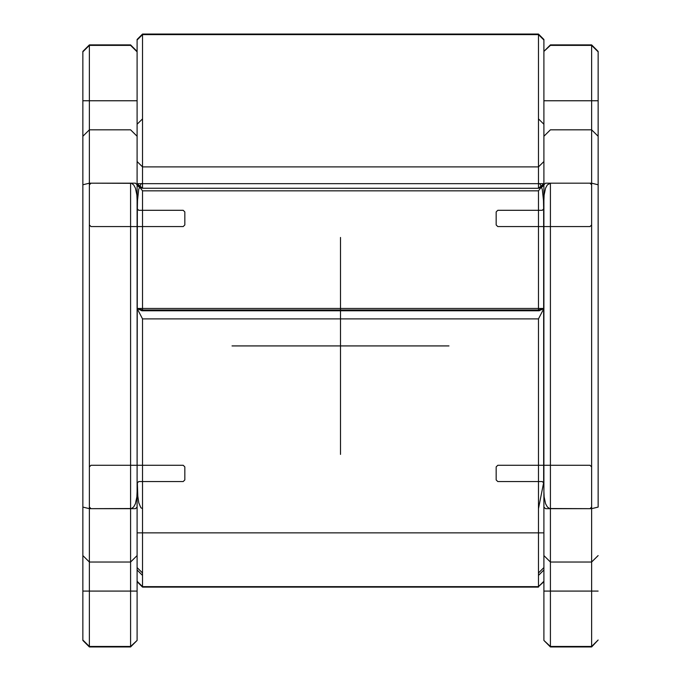 <?xml version="1.0" encoding="UTF-8"?>
<svg xmlns="http://www.w3.org/2000/svg" width="681" height="681" viewBox="0 0 681 681"><rect width="100%" height="100%" fill="white"/><g stroke="black" fill="none" stroke-linecap="round" stroke-linejoin="round"><path stroke-width="1.02" d="M590.001 465.276L497.794 465.276L496.168 466.902L496.168 479.926L497.794 481.552L542.272 481.552L543.898 483.178L543.898 507.039L545.524 508.673L590.001 508.673L591.627 507.039L591.627 466.902L590.001 465.276L497.794 465.276L496.168 466.902L496.168 479.926L497.794 481.552L542.272 481.552L543.898 483.178L543.898 507.039L545.524 508.673L590.001 508.673L591.627 507.039L591.627 466.902L590.001 465.276M90.999 465.276L89.373 466.902L89.373 507.039L90.999 508.673L135.476 508.673L137.102 507.039L137.102 483.178L138.728 481.552L183.206 481.552L184.832 479.926L184.832 466.902L183.206 465.276L90.999 465.276L89.373 466.902L89.373 507.039L90.999 508.673L135.476 508.673L137.102 507.039L137.102 483.178L138.728 481.552L183.206 481.552L184.832 479.926L184.832 466.902L183.206 465.276L90.999 465.276M590.001 226.569L591.627 224.943L591.627 184.806L590.001 183.18L545.524 183.18L543.898 184.806L543.898 208.667L542.272 210.301L497.794 210.301L496.168 211.927L496.168 224.943L497.794 226.569L590.001 226.569L591.627 224.943L591.627 184.806L590.001 183.18L545.524 183.18L543.898 184.806L543.898 208.667L542.272 210.301L497.794 210.301L496.168 211.927L496.168 224.943L497.794 226.569L590.001 226.569M90.999 226.569L183.206 226.569L184.832 224.943L184.832 211.927L183.206 210.301L138.728 210.301L137.102 208.667L137.102 184.806L135.476 183.18L90.999 183.18L89.373 184.806L89.373 224.943L90.999 226.569L183.206 226.569L184.832 224.943L184.832 211.927L183.206 210.301L138.728 210.301L137.102 208.667L137.102 184.806L135.476 183.18L90.999 183.18L89.373 184.806L89.373 224.943L90.999 226.569M137.349 482.642L137.8 496.083L138.805 502.884L140.856 507.72L142.525 508.673L142.525 572.976L137.102 567.596L137.102 39.472L142.525 34.05L142.525 183.18L140.831 184.151L138.694 189.446L137.511 200.495L137.349 209.203L137.102 482.642M538.475 183.18L540.169 184.151L542.306 189.446L543.489 200.495L543.651 209.203L543.651 482.642L538.475 508.673L538.475 572.976L543.898 567.596L543.898 39.472L538.475 34.05L538.475 183.18M543.898 161.525L538.475 166.896L538.475 34.629L543.898 40.009L543.898 183.666L538.475 190.833L543.898 183.666L137.102 183.666L142.525 188.245L142.525 34.629L137.102 40.009L137.102 567.596M142.525 190.833L137.102 183.666L142.525 190.833L538.475 190.833L538.475 310L543.898 308.467L137.102 308.467L142.525 318.887L137.102 308.467L141.835 310.766L539.165 310.766L538.475 310L142.525 310L141.835 310.766L137.102 308.467L142.525 310L142.525 190.833M142.525 188.245L538.526 188.296L142.525 188.245L137.102 183.666L138.43 186.662L142.474 188.296M538.526 188.296L542.57 186.662L543.898 183.666L538.475 188.245L538.475 166.896L142.525 166.896L137.102 161.525M543.898 532.874L538.475 532.874L538.475 318.887L543.898 308.467L539.165 310.766L543.898 308.467L543.898 567.596M142.525 572.976L142.525 575.428L137.102 569.954M137.102 532.874L142.525 532.874L142.525 318.887L538.475 318.887L543.898 308.467L543.898 183.666L538.475 188.245M538.475 572.976L538.475 575.428L543.898 569.954M543.898 200.342L543.898 640.012L543.898 200.342L544.136 194.953L545.566 188.16L547.277 184.977L550.41 183.18L591.627 183.18L598.139 184.772L598.139 507.081L591.627 508.673L591.627 44.895L598.139 51.407L598.139 507.081M598.139 184.772L598.139 51.833L591.627 45.38L591.627 646.465L591.627 508.673L549.482 508.52L547.277 506.868L545.566 503.693L544.136 496.9L543.898 491.512M550.41 183.18L550.41 646.95L591.627 646.95L598.139 640.012L591.627 646.465L591.627 44.895L550.41 44.895L543.898 51.407L550.41 45.38L591.627 45.38L591.627 646.95L591.627 646.465L550.41 646.465L550.41 562.029L591.627 562.029L598.139 555.577M550.41 646.95L543.898 640.438L550.41 646.465M137.102 200.342L136.864 194.953L135.434 188.16L133.723 184.977L131.518 183.325L89.373 183.18L89.373 44.895L130.59 44.895L137.102 51.407L137.102 640.012L137.102 51.833L130.59 45.38L89.373 45.38L89.373 646.465L89.373 508.673L131.518 508.52L133.723 506.868L135.434 503.693L136.864 496.9L137.102 491.512M130.59 183.18L130.59 646.465L89.373 646.465L89.373 646.95L89.373 183.18L89.373 508.673L82.861 507.081L82.861 51.407L89.373 44.895L89.373 646.465L82.861 640.012L82.861 507.081M82.861 184.772L89.373 183.18L89.373 45.38L82.861 51.833L82.861 640.438L89.373 646.95L130.59 646.95L137.102 640.438L130.59 646.465L130.59 562.029L89.373 562.029L82.861 555.577M340.5 237.448L340.5 454.406M448.975 345.922L232.025 345.922M137.102 124.248L142.525 118.877M142.525 575.428L142.525 587.107L137.102 581.685M538.475 575.428L538.475 586.639L142.525 586.639L142.525 532.874L538.475 532.874L538.475 586.639L543.898 581.259M142.525 586.639L137.102 581.259M543.898 124.248L538.475 118.877M538.475 586.639L543.898 581.685M538.475 34.629L142.525 34.629M598.139 136.268L591.627 129.816L550.41 129.816L543.898 136.268M543.898 100.762L598.139 100.762M598.139 591.082L543.898 591.082M550.41 45.38L550.41 44.895M543.898 555.577L550.41 562.029L550.41 508.673M137.102 136.268L130.59 129.816L89.373 129.816L82.861 136.268M137.102 100.762L82.861 100.762M130.59 45.38L130.59 44.895M137.102 591.082L82.861 591.082M130.59 646.95L130.59 646.465M137.102 555.577L130.59 562.029L130.59 508.673M538.475 587.107L142.525 587.107M538.475 34.05L142.525 34.05"/></g></svg>
